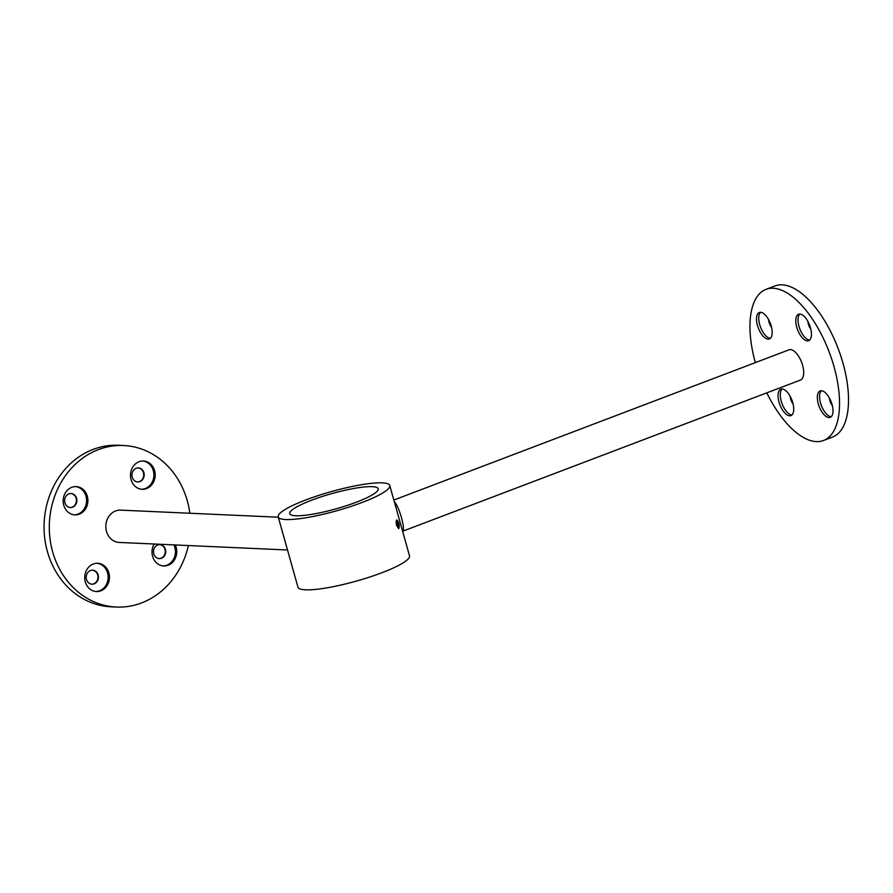 <?xml version="1.0" encoding="UTF-8"?>
<svg xmlns="http://www.w3.org/2000/svg" width="893" height="893" viewBox="0 0 893 893"><rect width="100%" height="100%" fill="white"/><g stroke="black" fill="none" stroke-linecap="round" stroke-linejoin="round"><path stroke-width="1.34" d="M766.808 392.853A80.85 36.78 -110.8 0 0 816.302 441.6A80.85 36.78 -110.8 0 0 823.48 440.506A80.85 36.78 -110.8 0 0 829.128 351.864A80.85 36.78 -110.8 0 0 766.027 289.354A80.85 36.78 -110.8 0 0 755.322 362.625M823.48 440.506L832.455 437.09A80.85 36.78 -110.8 0 0 838.103 348.449A80.85 36.78 -110.8 0 0 775.001 285.95L766.027 289.354M394.304 501.71C399.204 506.431 405.779 529.839 402.609 531.257L800.496 380.05A16.174 7.356 -110.8 0 0 802.148 363.797A16.174 7.356 -110.8 0 0 790.439 349.598A16.174 7.356 -110.8 0 0 789.01 349.822L393.835 500.047M828.938 417.567A14.143 6.441 -110.8 0 0 830.2 417.377A14.143 6.441 -110.8 0 0 831.182 401.861A14.143 6.441 -110.8 0 0 820.142 390.922A14.143 6.441 -110.8 0 0 818.691 405.143A14.143 6.441 -110.8 0 0 828.938 417.567M807.384 340.892A14.143 6.441 -110.8 0 0 808.645 340.702A14.143 6.441 -110.8 0 0 809.627 325.186A14.143 6.441 -110.8 0 0 798.588 314.247A14.143 6.441 -110.8 0 0 797.136 328.468A14.143 6.441 -110.8 0 0 807.384 340.892M768.103 339.128A14.143 6.441 -110.8 0 0 769.364 338.938A14.143 6.441 -110.8 0 0 770.358 323.422A14.143 6.441 -110.8 0 0 759.307 312.483A14.143 6.441 -110.8 0 0 757.856 326.704A14.143 6.441 -110.8 0 0 768.103 339.128M789.658 415.803A14.143 6.441 -110.8 0 0 790.919 415.613A14.143 6.441 -110.8 0 0 791.901 400.097A14.143 6.441 -110.8 0 0 780.862 389.158A14.143 6.441 -110.8 0 0 779.41 403.379A14.143 6.441 -110.8 0 0 789.658 415.803M830.925 401.203A7.01 3.192 -110.8 0 0 831.428 402.531M809.371 324.527A7.01 3.192 -110.8 0 0 809.873 325.856M770.09 322.764A7.01 3.192 -110.8 0 0 770.603 324.092M791.644 399.439A7.01 3.192 -110.8 0 0 792.147 400.767M790.205 396.392A7.01 3.192 -110.8 0 0 793.096 403.993M791.901 414.955A14.143 6.441 -110.8 0 0 791.946 414.955A14.143 6.441 -110.8 0 1 782.101 403.77A14.143 6.441 -110.8 0 1 782.067 388.968M768.65 319.716A7.01 3.192 -110.8 0 0 771.541 327.329M760.523 312.293A14.143 6.441 -110.8 0 0 760.546 327.106A14.143 6.441 -110.8 0 0 770.346 338.28A14.143 6.441 -110.8 0 0 770.402 338.28M807.931 321.48A7.01 3.192 -110.8 0 0 810.822 329.093M799.793 314.057A14.143 6.441 -110.8 0 0 799.827 328.87A14.143 6.441 -110.8 0 0 809.627 340.043A14.143 6.441 -110.8 0 0 809.672 340.043M829.485 398.155A7.01 3.192 -110.8 0 0 832.376 405.757M821.348 390.732A14.143 6.441 -110.8 0 0 821.381 405.534A14.143 6.441 -110.8 0 0 831.182 416.718A14.143 6.441 -110.8 0 0 831.227 416.718M362.123 502.469A57.945 9.957 164.3 0 1 278.203 516.88A57.945 9.957 164.3 0 1 331.281 491.608A57.945 9.957 164.3 0 1 389.761 485.524A57.945 9.957 164.3 0 1 362.123 502.469M389.761 485.524L409.507 555.803A57.945 9.957 164.3 0 1 381.88 572.748A57.945 9.957 164.3 0 1 297.949 587.159L278.203 516.88M396.615 525.374C395.967 522.338 396.057 520.53 396.894 519.938C399.037 522.494 399.673 525.385 398.825 528.611L396.615 525.374M311.657 500.203A45.945 7.903 -15.7 0 0 289.745 513.631A45.945 7.903 -15.7 0 0 336.114 508.809A45.945 7.903 -15.7 0 0 378.208 488.761A45.945 7.903 -15.7 0 0 311.657 500.203M278.292 517.214L120.689 510.137A16.174 14.132 92.6 0 0 115.655 510.952A16.174 14.132 92.6 0 0 105.943 528.567A16.174 14.132 92.6 0 0 119.238 542.442L287.513 549.999M189.829 513.241A80.85 70.647 92.6 0 0 123.591 445.518L118.356 445.283A80.85 70.647 92.6 0 0 93.173 449.38A80.85 70.647 92.6 0 0 44.65 537.441A80.85 70.647 92.6 0 0 111.1 606.816L116.336 607.05A80.85 70.647 92.6 0 0 188.378 545.545M159.066 558.605A7.01 6.117 92.6 0 0 165.261 551.874A7.01 6.117 92.6 0 0 159.691 544.607M137.511 481.93A7.01 6.117 92.6 0 0 143.717 475.199A7.01 6.117 92.6 0 0 138.136 467.932M70.212 507.514A7.01 6.117 92.6 0 0 76.418 500.783A7.01 6.117 92.6 0 0 70.848 493.516M91.767 584.178A7.01 6.117 92.6 0 0 97.973 577.458A7.01 6.117 92.6 0 0 92.392 570.192M123.591 445.518A80.85 70.647 92.6 0 0 98.409 449.614A80.85 70.647 92.6 0 0 49.885 537.675A80.85 70.647 92.6 0 0 116.336 607.05M93.318 563.996A14.143 12.357 92.6 0 0 84.824 579.412A14.143 12.357 92.6 0 0 96.455 591.546A14.143 12.357 92.6 0 0 109.437 577.972A14.143 12.357 92.6 0 0 97.728 563.282A14.143 12.357 92.6 0 0 93.318 563.996M71.764 487.321A14.143 12.357 92.6 0 0 63.269 502.737A14.143 12.357 92.6 0 0 74.9 514.87A14.143 12.357 92.6 0 0 87.882 501.297A14.143 12.357 92.6 0 0 76.173 486.607A14.143 12.357 92.6 0 0 71.764 487.321M139.062 461.737A14.143 12.357 92.6 0 0 130.568 477.152A14.143 12.357 92.6 0 0 142.199 489.286A14.143 12.357 92.6 0 0 155.181 475.712A14.143 12.357 92.6 0 0 143.472 461.022A14.143 12.357 92.6 0 0 139.062 461.737M154.165 544.004A14.143 12.357 92.6 0 0 153.306 558.27A14.143 12.357 92.6 0 0 163.754 565.961A14.143 12.357 92.6 0 0 174.838 559.241A14.143 12.357 92.6 0 0 175.262 544.953M157.737 544.976A7.01 6.117 92.6 0 0 153.54 552.6A7.01 6.117 92.6 0 0 159.289 558.616A7.01 6.117 92.6 0 0 165.73 551.885A7.01 6.117 92.6 0 0 159.925 544.618A7.01 6.117 92.6 0 0 157.737 544.976M163.095 565.916A14.143 12.357 92.6 0 0 173.956 544.897M136.194 468.3A7.01 6.117 92.6 0 0 131.985 475.936A7.01 6.117 92.6 0 0 137.745 481.941A7.01 6.117 92.6 0 0 144.175 475.221A7.01 6.117 92.6 0 0 138.37 467.943A7.01 6.117 92.6 0 0 136.194 468.3M141.552 489.241A14.143 12.357 92.6 0 0 153.875 475.656A14.143 12.357 92.6 0 0 142.813 461.011M68.895 493.885A7.01 6.117 92.6 0 0 64.687 501.509A7.01 6.117 92.6 0 0 70.447 507.525A7.01 6.117 92.6 0 0 76.876 500.806A7.01 6.117 92.6 0 0 71.072 493.528A7.01 6.117 92.6 0 0 68.895 493.885M74.253 514.826A14.143 12.357 92.6 0 0 86.576 501.241A14.143 12.357 92.6 0 0 75.514 486.596M90.439 570.549A7.01 6.117 92.6 0 0 86.241 578.184A7.01 6.117 92.6 0 0 91.99 584.201A7.01 6.117 92.6 0 0 98.431 577.47A7.01 6.117 92.6 0 0 92.626 570.203A7.01 6.117 92.6 0 0 90.439 570.549M95.797 591.501A14.143 12.357 92.6 0 0 108.131 577.905A14.143 12.357 92.6 0 0 97.069 563.271M398.624 523.521L397.53 521.345L396.76 522.092L398.2 527.194L398.97 526.457L398.624 523.521L396.972 523.901M396.559 523.265A3.773 1.116 77.4 0 0 397.653 527.015A3.773 1.116 77.4 0 0 398.981 527.696A3.773 1.116 77.4 0 0 398.959 524.024A3.773 1.116 77.4 0 0 397.418 520.697A3.773 1.116 77.4 0 0 396.559 523.265M397.943 526.68L398.97 526.457M397.418 520.697L396.615 520.128M398.981 527.696L398.49 528.567"/></g></svg>

